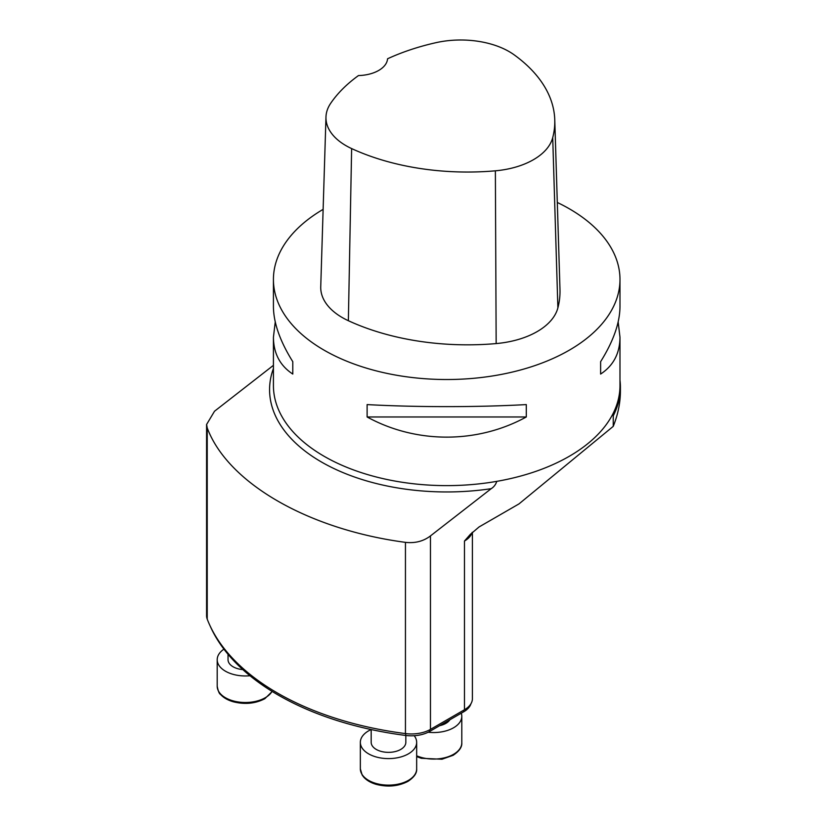 <?xml version="1.0" encoding="UTF-8"?>
<svg xmlns="http://www.w3.org/2000/svg" width="827" height="827" viewBox="0 0 827 827"><rect width="100%" height="100%" fill="white"/><g stroke="black" fill="none" stroke-linecap="round" stroke-linejoin="round"><path stroke-width="1.24" d="M470.925 703.798A25.988 15.01 180 0 1 463.709 711.778L429.699 731.419A25.988 15.01 180 0 1 405.685 735.451A259.916 150.059 180 0 1 210.017 625.698M249.971 675.742A28.159 16.261 180 0 1 217.201 659.708A28.159 16.261 180 0 1 223.931 649.154M228.035 654.291L228.035 659.708A17.326 10.007 0 0 0 242.828 669.601M461.28 713.184A28.159 16.261 180 0 1 461.797 716.296A28.159 16.261 180 0 1 453.547 727.781A28.159 16.261 180 0 1 428.159 732.236M439.644 725.672A17.326 10.007 0 0 0 449.888 719.759M414.213 735.72A28.159 16.261 180 0 1 416.663 742.346A28.159 16.261 180 0 1 408.414 753.842A28.159 16.261 180 0 1 377.732 757.367A28.159 16.261 180 0 1 360.345 742.346A28.159 16.261 180 0 1 371.137 729.548M371.178 729.559L371.178 742.346A17.326 10.007 0 0 0 388.504 752.353A17.326 10.007 0 0 0 405.83 742.346L405.83 735.472M619.981 380.203A173.711 100.294 180 0 1 620.415 387.284L620.415 390.882C620.395 402.656 617.996 414.482 613.241 426.36L613.241 415.816L612.59 414.492A173.277 100.036 180 0 1 496.769 481.355C495.776 484.529 493.915 486.958 491.207 488.674L430.464 535.906C423.434 541.271 415.092 543.422 405.447 542.357C308.461 529.466 227.88 483.185 207.226 427.921L206.605 424.458L214.513 411.236L273.427 365.338M557.305 202.47A173.277 100.036 180 0 1 569.234 208.735A173.277 100.036 180 0 1 619.981 279.474A173.277 100.036 180 0 1 446.704 379.521A173.277 100.036 180 0 1 273.427 279.474A173.277 100.036 180 0 1 323.13 209.355M273.427 279.474L273.427 306.61C273.551 322.871 280.012 341.231 292.789 361.678L292.789 374.062C280.012 365.658 273.551 353.387 273.427 337.24L275.246 321.92M618.162 321.92L619.981 337.24C619.857 353.387 613.407 365.658 600.619 374.062L600.619 361.678C613.407 341.231 619.857 322.871 619.981 306.61L619.981 279.474M367.116 416.973L367.116 404.589C416.136 407.308 477.282 407.308 526.292 404.589L526.292 416.973C477.282 443.851 416.136 443.851 367.116 416.973L526.292 416.973M554.762 119.801L559.982 289.522A190.603 110.043 180 0 1 557.884 307.882A73.644 42.518 180 0 1 496.159 343.577A190.603 110.043 180 0 1 348.363 320.711A73.644 42.518 180 0 1 320.742 286.752L325.972 117.031A68.414 39.5 180 0 1 330.686 103.303A185.382 107.024 180 0 1 358.484 75.557A30.32 17.512 180 0 0 387.563 58.779A185.382 107.024 180 0 1 435.839 42.704A68.414 39.5 180 0 1 514.136 54.82A185.382 107.024 180 0 1 554.762 119.801A185.382 107.024 180 0 1 552.715 137.654A68.414 39.5 180 0 1 495.373 170.817A185.382 107.024 180 0 1 351.63 148.581A68.414 39.5 180 0 1 325.972 117.031M600.619 374.062L600.619 361.678M292.789 361.678L292.789 374.062M613.241 426.36L519.005 503.891L479.029 526.975L470.139 534.583L464.474 541.034L464.474 709.742L430.464 729.383A27.074 15.63 180 0 1 405.447 733.59A260.991 150.679 180 0 1 207.226 619.144A27.074 15.63 180 0 1 206.585 615.764L206.585 424.458M620.415 387.284A173.711 100.294 180 0 1 613.241 415.816M472.403 532.237L472.403 698.691A27.074 15.63 180 0 1 464.474 709.742M272.207 691.475L264.816 698.722C255.254 703.684 244.647 704.687 233.018 701.699C227.611 700.107 223.445 697.678 220.52 694.411C219.279 693.874 218.173 691.145 217.201 686.234A28.159 16.261 0 0 0 234.579 701.255A28.159 16.261 0 0 0 265.271 697.73A28.159 16.261 0 0 0 272.062 691.382M416.663 755.785A28.159 16.261 0 0 0 453.547 754.317A28.159 16.261 0 0 0 461.797 742.822C462.148 747.05 459.243 751.216 453.103 755.309L441.969 759.238L421.294 758.287L416.663 756.581M408.414 780.368A28.159 16.261 0 0 0 416.663 768.872C417.015 773.111 414.11 777.266 407.969 781.36C398.397 786.332 387.791 787.325 376.161 784.347C370.754 782.755 366.588 780.326 363.663 777.049L362.154 775.013L360.345 768.872A28.159 16.261 0 0 0 377.732 783.893A28.159 16.261 0 0 0 408.414 780.368M273.427 337.24L273.427 385.589A173.277 100.036 0 0 0 496.769 481.355M619.981 337.24L619.981 385.589A173.277 100.036 180 0 1 612.59 414.492M552.715 137.654L557.884 307.882M495.373 170.817L496.159 343.577M351.63 148.581L348.363 320.711M430.464 729.383L430.464 535.906M273.427 368.47A177.133 102.269 0 0 0 491.207 488.674M463.709 710.186L463.709 711.778M429.699 729.807L429.699 731.419M405.685 733.621L405.685 735.451M405.447 733.59L405.447 542.357M207.226 619.144L207.226 427.921M472.021 532.629A27.074 15.63 180 0 1 464.474 541.034M217.201 659.708L217.201 686.234M461.797 716.296L461.797 742.822M360.345 742.346L360.345 768.872M416.663 742.346L416.663 768.872M470.77 533.911L470.17 534.604"/></g></svg>
